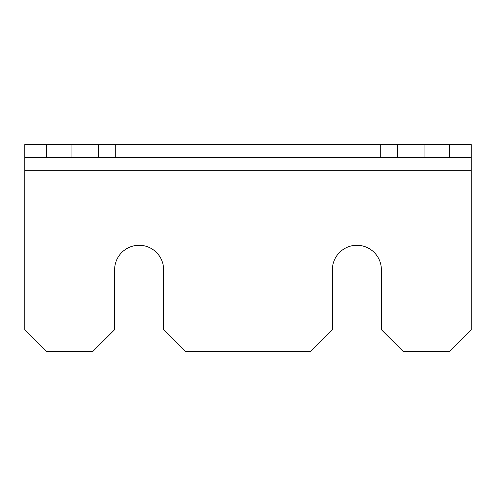 <?xml version="1.0" encoding="UTF-8"?>
<svg xmlns="http://www.w3.org/2000/svg" width="496" height="496" viewBox="0 0 496 496"><rect width="100%" height="100%" fill="white"/><g stroke="black" fill="none" stroke-linecap="round" stroke-linejoin="round"><path stroke-width="0.74" d="M71.071 157.629L71.071 144.565L115.711 144.565L115.711 157.629L24.8 157.629L24.8 144.565L46.574 144.565L46.574 157.629M71.071 144.565L46.574 144.565M471.2 157.629L449.426 157.629L449.426 144.565L471.2 144.565L471.2 329.66L449.426 351.435L403.149 351.435L381.374 329.66L381.374 269.774A24.496 24.496 0 0 0 356.878 245.278A24.496 24.496 0 0 0 332.382 269.774L332.382 329.66L310.608 351.435L185.392 351.435L163.618 329.66L163.618 269.774A24.496 24.496 0 0 0 139.122 245.278A24.496 24.496 0 0 0 114.626 269.774L114.626 329.66L92.851 351.435L46.574 351.435L24.8 329.66L24.8 157.629M115.711 144.565L424.929 144.565L424.929 157.629L380.289 157.629L380.289 144.565M449.426 144.565L424.929 144.565M449.426 157.629L424.929 157.629M115.711 157.629L380.289 157.629M98.295 144.565L98.295 157.629M397.705 157.629L397.705 144.565M24.8 170.698L471.2 170.698"/></g></svg>
